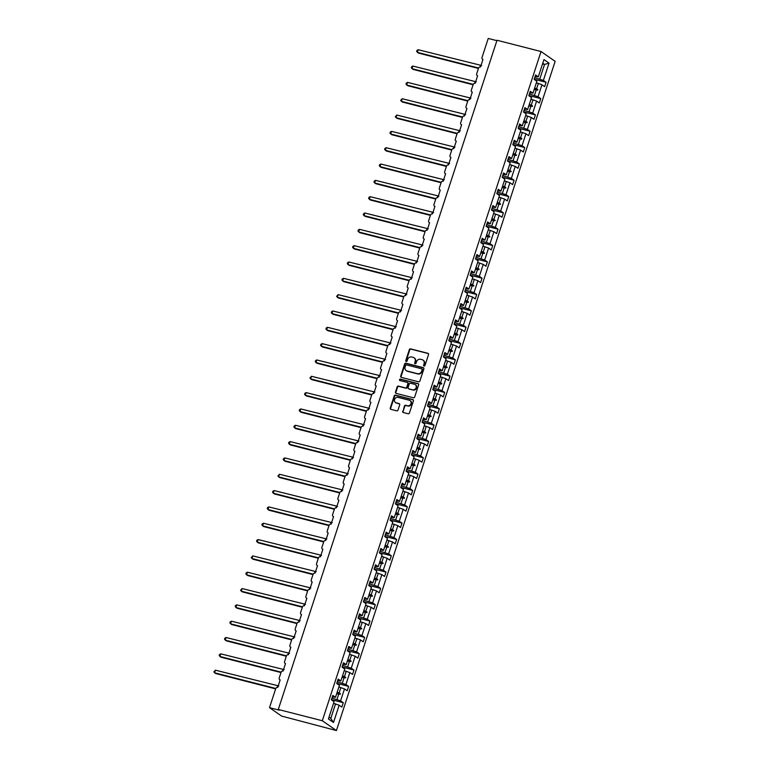 <?xml version="1.0" encoding="UTF-8"?>
<svg xmlns="http://www.w3.org/2000/svg" width="769" height="769" viewBox="0 0 769 769"><rect width="100%" height="100%" fill="white"/><g stroke="black" fill="none" stroke-linecap="round" stroke-linejoin="round"><path stroke-width="1.15" d="M424.065 366.034A0.759 0.682 -55.2 0 0 424.969 365.486L428.535 354.576A1.096 0.98 -55.2 0 0 427.91 353.298L410.627 348.876A1.096 0.98 -55.2 0 0 409.329 349.655L405.763 360.574A0.759 0.682 -55.2 0 0 406.205 361.468A0.759 0.682 -55.2 0 0 407.109 360.921L407.57 359.507A3.489 3.134 -55.2 0 1 411.723 357.008L413.155 357.374A3.489 3.134 -55.2 0 1 415.154 361.449L414.693 362.862A0.759 0.682 -55.2 0 0 415.135 363.747A0.759 0.682 -55.2 0 0 416.039 363.208L416.5 361.795A3.489 3.134 -55.2 0 1 420.653 359.286L422.085 359.661A3.489 3.134 -55.2 0 1 424.084 363.737L423.623 365.15A0.759 0.682 -55.2 0 0 424.065 366.034M402.677 411.242A1.096 0.98 -55.2 0 0 403.302 412.52L408.156 413.76A1.096 0.98 -55.2 0 0 409.444 412.982L413.414 400.86A1.096 0.98 -55.2 0 0 412.79 399.582L395.497 395.16A1.096 0.98 -55.2 0 0 394.209 395.939L390.239 408.06A1.096 0.98 -55.2 0 0 390.863 409.339L396.727 410.838A1.096 0.98 -55.2 0 0 398.025 410.05L399.717 404.869A1.096 0.98 -55.2 0 0 399.092 403.59L396.189 402.85A2.922 2.624 -55.2 0 1 397.986 397.352L409.368 400.264A2.922 2.624 -55.2 0 1 407.57 405.763L405.667 405.273A1.096 0.98 -55.2 0 0 404.379 406.061L403.081 411.53A1.096 0.98 -55.2 0 0 403.235 412.501M541.04 51.523L322.307 720.736L336.418 730.55L555.151 61.337L541.04 51.523L497.014 40.257L278.282 709.47L279.291 710.172L269.506 707.663L275.725 688.62A1.673 1.5 124.8 0 1 277.715 687.419L280.176 679.883A1.673 1.5 -55.2 0 1 279.214 677.941L281.07 672.289A1.673 1.5 124.8 0 1 283.05 671.097L285.51 663.56A1.673 1.5 -55.2 0 1 284.559 661.609L286.404 655.957A1.673 1.5 124.8 0 1 288.385 654.765L290.845 647.229A1.673 1.5 -55.2 0 1 289.894 645.287L291.739 639.635A1.673 1.5 124.8 0 1 293.72 638.443L296.18 630.907A1.673 1.5 -55.2 0 1 295.229 628.955L297.074 623.303A1.673 1.5 124.8 0 1 299.054 622.111L301.515 614.575A1.673 1.5 -55.2 0 1 300.564 612.633L302.409 606.981A1.673 1.5 124.8 0 1 304.389 605.789L306.86 598.253A1.673 1.5 -55.2 0 1 305.899 596.302L307.754 590.65A1.673 1.5 124.8 0 1 309.734 589.458L312.195 581.922A1.673 1.5 -55.2 0 1 311.243 579.98L313.089 574.328A1.673 1.5 124.8 0 1 315.069 573.126L317.53 565.59A1.673 1.5 -55.2 0 1 316.578 563.648L318.424 557.996A1.673 1.5 124.8 0 1 320.404 556.804L322.865 549.268A1.673 1.5 -55.2 0 1 321.913 547.317L323.759 541.674A1.673 1.5 124.8 0 1 325.739 540.472L328.2 532.936A1.673 1.5 -55.2 0 1 327.248 530.995L329.094 525.342A1.673 1.5 124.8 0 1 331.074 524.15L333.544 516.614A1.673 1.5 -55.2 0 1 332.583 514.663L334.428 509.011A1.673 1.5 124.8 0 1 336.409 507.819L338.879 500.283A1.673 1.5 -55.2 0 1 337.918 498.341L339.773 492.689A1.673 1.5 124.8 0 1 341.753 491.497L344.214 483.961A1.673 1.5 -55.2 0 1 343.262 482.009L345.108 476.357A1.673 1.5 124.8 0 1 347.088 475.165L349.549 467.629A1.673 1.5 -55.2 0 1 348.597 465.687L350.443 460.035A1.673 1.5 124.8 0 1 352.423 458.833L354.884 451.307A1.673 1.5 -55.2 0 1 353.932 449.356L355.778 443.703A1.673 1.5 124.8 0 1 357.758 442.511L360.219 434.975A1.673 1.5 -55.2 0 1 359.267 433.034L361.113 427.381A1.673 1.5 124.8 0 1 363.093 426.18L365.563 418.644A1.673 1.5 -55.2 0 1 364.602 416.702L366.448 411.05A1.673 1.5 124.8 0 1 368.438 409.858L370.898 402.322A1.673 1.5 -55.2 0 1 369.937 400.37L371.792 394.718A1.673 1.5 124.8 0 1 373.772 393.526L376.233 385.99A1.673 1.5 -55.2 0 1 375.282 384.048L377.127 378.396A1.673 1.5 124.8 0 1 379.107 377.204L381.568 369.668A1.673 1.5 -55.2 0 1 380.617 367.717L382.462 362.064A1.673 1.5 124.8 0 1 384.442 360.872L386.903 353.336A1.673 1.5 -55.2 0 1 385.951 351.395L387.797 345.742A1.673 1.5 124.8 0 1 389.777 344.55L392.238 337.014A1.673 1.5 -55.2 0 1 391.286 335.063L393.132 329.411A1.673 1.5 124.8 0 1 395.112 328.219L397.583 320.683A1.673 1.5 -55.2 0 1 396.621 318.741L398.477 313.089A1.673 1.5 124.8 0 1 400.457 311.887L402.918 304.351A1.673 1.5 -55.2 0 1 401.966 302.409L403.812 296.757A1.673 1.5 124.8 0 1 405.792 295.565L408.252 288.029A1.673 1.5 -55.2 0 1 407.301 286.087L409.146 280.435A1.673 1.5 124.8 0 1 411.127 279.234L413.587 271.697A1.673 1.5 -55.2 0 1 412.636 269.756L414.481 264.103A1.673 1.5 124.8 0 1 416.462 262.911L418.922 255.375A1.673 1.5 -55.2 0 1 417.971 253.424L419.816 247.772A1.673 1.5 124.8 0 1 421.797 246.58L424.267 239.044A1.673 1.5 -55.2 0 1 423.306 237.102L425.151 231.45A1.673 1.5 124.8 0 1 427.131 230.258L429.602 222.722A1.673 1.5 -55.2 0 1 428.641 220.77L430.496 215.118A1.673 1.5 124.8 0 1 432.476 213.926L434.937 206.39A1.673 1.5 -55.2 0 1 433.985 204.448L435.831 198.796A1.673 1.5 124.8 0 1 437.811 197.595L440.272 190.068A1.673 1.5 -55.2 0 1 439.32 188.117L441.166 182.464A1.673 1.5 124.8 0 1 443.146 181.273L445.607 173.736A1.673 1.5 -55.2 0 1 444.655 171.795L446.501 166.142A1.673 1.5 124.8 0 1 448.481 164.941L450.942 157.405A1.673 1.5 -55.2 0 1 449.99 155.463L451.836 149.811A1.673 1.5 124.8 0 1 453.816 148.619L456.286 141.083A1.673 1.5 -55.2 0 1 455.325 139.131L457.171 133.479A1.673 1.5 124.8 0 1 459.151 132.287L461.621 124.751A1.673 1.5 -55.2 0 1 460.66 122.809L462.515 117.157A1.673 1.5 124.8 0 1 464.495 115.965L466.956 108.429A1.673 1.5 -55.2 0 1 466.004 106.478L467.85 100.826A1.673 1.5 124.8 0 1 469.83 99.634L472.291 92.097A1.673 1.5 -55.2 0 1 471.339 90.156L473.185 84.503A1.673 1.5 124.8 0 1 475.165 83.312L477.626 75.775A1.673 1.5 -55.2 0 1 476.674 73.824L478.52 68.172A1.673 1.5 124.8 0 1 480.5 66.98L482.961 59.444A1.673 1.5 -55.2 0 1 482.009 57.502L488.238 38.45L496.88 40.661M322.307 720.736L278.282 709.47M418.596 381.808A1.096 0.98 -55.2 0 0 419.893 381.03L423.854 368.909A1.096 0.98 -55.2 0 0 423.229 367.63L405.945 363.208A1.096 0.98 -55.2 0 0 404.648 363.987L400.687 376.108A1.096 0.98 -55.2 0 0 401.312 377.387L418.596 381.808M418.634 384.885L414.674 397.006A1.096 0.98 -55.2 0 1 413.376 397.784L396.093 393.363A1.096 0.98 -55.2 0 1 395.468 392.084L397.16 386.903A1.096 0.98 -55.2 0 1 398.457 386.115L405.465 387.912A1.096 0.98 -55.2 0 0 406.763 387.134L407.887 383.693A1.096 0.98 -55.2 0 0 407.262 382.414L399.967 380.549A0.759 0.682 -55.2 0 1 399.572 379.54A0.759 0.682 -55.2 0 1 400.438 379.107L418.009 383.606A1.096 0.98 -55.2 0 1 418.634 384.885M332.314 696.935L335.505 697.291L332.814 695.416L331.372 699.809L334.073 701.693L328.43 718.957L333.506 722.495L339.148 705.221L333.535 703.327M331.42 699.665L343.291 702.703L340.59 700.828L344.493 688.899L338.879 686.996M331.92 698.146L340.59 700.828M337.649 680.613L340.85 680.969L338.149 679.085L336.707 683.487L339.408 685.362L335.505 697.291M336.755 683.333L348.626 686.381L345.925 684.497L349.828 672.567L344.214 670.674M337.255 681.815L345.925 684.497M342.984 664.281L346.185 664.637L343.483 662.763L342.042 667.156L344.743 669.04L340.85 680.969M342.09 667.011L353.961 670.049L351.26 668.174L355.163 656.236L349.549 654.342M342.589 665.493L351.26 668.174M348.319 647.95L351.52 648.315L348.818 646.431L347.386 650.834L350.087 652.708L346.185 664.637M347.434 650.68L359.296 653.717L356.595 651.843L360.498 639.914L354.884 638.01M347.924 649.161L356.595 651.843M353.663 631.628L356.854 631.983L354.153 630.109L352.721 634.502L355.422 636.376L351.52 648.315M352.769 634.358L364.641 637.395L361.939 635.521L365.833 623.582L360.219 621.688M353.259 632.839L361.939 635.521M358.998 615.296L362.189 615.661L359.488 613.777L358.056 618.18L360.757 620.054L356.854 631.983M358.104 618.026L369.976 621.064L367.274 619.189L371.167 607.26L365.563 605.357M358.604 616.507L367.274 619.189M364.333 598.974L367.534 599.33L364.833 597.455L363.391 601.848L366.092 603.723L362.189 615.661M363.439 601.704L375.31 604.742L372.609 602.858L376.512 590.928L370.898 589.035M363.939 600.185L372.609 602.858M369.668 582.642L372.869 582.998L370.168 581.124L368.726 585.517L371.427 587.401L367.534 599.33M368.774 585.372L380.645 588.41L377.944 586.536L381.847 574.606L376.233 572.703M369.274 583.854L377.944 586.536M375.003 566.32L378.204 566.676L375.503 564.802L374.061 569.195L376.762 571.069L372.869 582.998M374.109 569.05L385.98 572.088L383.279 570.204L387.182 558.275L381.568 556.381M374.609 567.522L383.279 570.204M380.338 549.989L383.539 550.344L380.838 548.47L379.405 552.863L382.106 554.747L378.204 566.676M379.453 552.719L391.315 555.756L388.614 553.882L392.517 541.953L386.903 540.049M379.944 551.2L388.614 553.882M385.682 533.667L388.874 534.022L386.173 532.138L384.74 536.541L387.441 538.415L383.539 550.344M384.788 536.387L396.66 539.434L393.959 537.55L397.852 525.621L392.238 523.727M385.279 534.868L393.959 537.55M391.017 517.335L394.209 517.691L391.508 515.816L390.075 520.209L392.776 522.093L388.874 534.022M390.123 520.065L401.995 523.103L399.294 521.228L403.196 509.289L397.583 507.396M390.623 518.546L399.294 521.228M396.352 501.004L399.553 501.369L396.852 499.485L395.41 503.887L398.111 505.762L394.209 517.691M395.458 503.733L407.33 506.771L404.629 504.897L408.531 492.967L402.918 491.064M395.958 502.215L404.629 504.897M401.687 484.681L404.888 485.037L402.187 483.163L400.745 487.556L403.446 489.43L399.553 501.369M400.793 487.411L412.665 490.449L409.964 488.575L413.866 476.636L408.252 474.742M401.293 485.893L409.964 488.575M407.022 468.35L410.223 468.715L407.522 466.831L406.08 471.224L408.781 473.108L404.888 485.037M406.128 471.08L418 474.117L415.298 472.243L419.201 460.314L413.587 458.411M406.628 469.561L415.298 472.243M412.357 452.028L415.558 452.383L412.857 450.509L411.425 454.902L414.126 456.776L410.223 468.715M411.473 454.758L423.344 457.795L420.643 455.911L424.536 443.982L418.922 442.088M411.963 453.239L420.643 455.911M417.702 435.696L420.893 436.052L418.192 434.177L416.76 438.57L419.461 440.454L415.558 452.383M416.808 438.426L428.679 441.464L425.978 439.589L429.871 427.66L424.257 425.757M417.307 436.907L425.978 439.589M423.037 419.374L426.228 419.73L423.527 417.855L422.094 422.248L424.796 424.123L420.893 436.052M422.143 422.104L434.014 425.142L431.313 423.258L435.216 411.328L429.602 409.435M422.642 420.576L431.313 423.258M428.371 403.043L431.572 403.398L428.871 401.524L427.429 405.917L430.131 407.801L426.228 419.73M427.477 405.772L439.349 408.81L436.648 406.936L440.55 394.997L434.937 393.103M427.977 404.254L436.648 406.936M433.706 386.711L436.907 387.076L434.206 385.192L432.764 389.595L435.465 391.469L431.572 403.398M432.812 389.441L444.684 392.488L441.983 390.604L445.885 378.675L440.272 376.781M433.312 387.922L441.983 390.604M439.041 370.389L442.242 370.745L439.541 368.87L438.109 373.263L440.81 375.137L436.907 387.076M438.157 373.119L450.019 376.156L447.318 374.282L451.22 362.343L445.607 360.45M438.647 371.6L447.318 374.282M444.386 354.057L447.577 354.422L444.876 352.538L443.444 356.941L446.145 358.815L442.242 370.745M443.492 356.787L455.363 359.825L452.662 357.95L456.555 346.021L450.942 344.118M443.982 355.268L452.662 357.95M449.721 337.735L452.912 338.091L450.211 336.216L448.779 340.609L451.48 342.484L447.577 354.422M448.827 340.465L460.698 343.503L457.997 341.619L461.89 329.69L456.277 327.796M449.327 338.946L457.997 341.619M455.056 321.404L458.257 321.769L455.556 319.885L454.114 324.278L456.815 326.162L452.912 338.091M454.162 324.134L466.033 327.171L463.332 325.297L467.235 313.368L461.621 311.464M454.662 322.615L463.332 325.297M460.391 305.082L463.592 305.437L460.891 303.563L459.449 307.956L462.15 309.83L458.257 321.769M459.497 307.811L471.368 310.849L468.667 308.965L472.57 297.036L466.956 295.142M459.997 306.283L468.667 308.965M465.726 288.75L468.927 289.106L466.225 287.231L464.784 291.624L467.485 293.508L463.592 305.437M464.832 291.48L476.703 294.517L474.002 292.643L477.905 280.714L472.291 278.811M465.332 289.961L474.002 292.643M471.061 272.428L474.262 272.784L471.56 270.899L470.128 275.302L472.829 277.176L468.927 289.106M470.176 275.148L482.038 278.195L479.337 276.311L483.24 264.382L477.626 262.489M470.666 273.629L479.337 276.311M476.405 256.096L479.596 256.452L476.895 254.577L475.463 258.97L478.164 260.854L474.262 272.784M475.511 258.826L487.383 261.864L484.681 259.989L488.575 248.051L482.961 246.157M476.001 257.307L484.681 259.989M481.74 239.765L484.931 240.13L482.23 238.246L480.798 242.648L483.499 244.523L479.596 256.452M480.846 242.495L492.718 245.532L490.016 243.658L493.919 231.729L488.305 229.825M481.346 240.976L490.016 243.658M487.075 223.443L490.276 223.798L487.575 221.924L486.133 226.317L488.834 228.191L484.931 240.13M486.181 226.173L498.052 229.21L495.351 227.336L499.254 215.397L493.64 213.503M486.681 224.654L495.351 227.336M492.41 207.111L495.611 207.476L492.91 205.592L491.468 209.995L494.169 211.869L490.276 223.798M491.516 209.841L503.387 212.878L500.686 211.004L504.589 199.075L498.975 197.172M492.016 208.322L500.686 211.004M497.745 190.789L500.946 191.145L498.245 189.27L496.803 193.663L499.504 195.537L495.611 207.476M496.851 193.519L508.722 196.556L506.021 194.672L509.924 182.743L504.31 180.85M497.351 192L506.021 194.672M503.08 174.457L506.281 174.813L503.58 172.938L502.147 177.331L504.849 179.215L500.946 191.145M502.195 177.187L514.057 180.225L511.366 178.35L515.259 166.421L509.645 164.518M502.686 175.668L511.366 178.35M508.424 158.135L511.616 158.491L508.915 156.616L507.482 161.009L510.183 162.884L506.281 174.813M507.53 160.865L519.402 163.903L516.701 162.019L520.594 150.09L514.98 148.196M508.021 159.337L516.701 162.019M513.759 141.804L516.951 142.159L514.25 140.285L512.817 144.678L515.518 146.562L511.616 158.491M512.865 144.534L524.737 147.571L522.036 145.697L525.938 133.758L520.325 131.864M513.365 143.015L522.036 145.697M519.094 125.482L522.295 125.837L519.594 123.953L518.152 128.356L520.853 130.23L516.951 142.159M518.2 128.202L530.072 131.249L527.371 129.365L531.273 117.436L525.66 115.542M518.7 126.683L527.371 129.365M524.429 109.15L527.63 109.506L524.929 107.631L523.487 112.024L526.188 113.908L522.295 125.837M523.535 111.88L535.407 114.917L532.706 113.043L536.608 101.104L530.995 99.211M524.035 110.361L532.706 113.043M529.764 92.818L532.965 93.184L530.264 91.3L528.832 95.702L531.533 97.576L527.63 109.506M528.88 95.548L540.742 98.586L538.04 96.711L541.943 84.782L544.644 86.657L546.086 82.264L543.385 80.389L549.028 63.116L544.548 64.452L542.76 63.212M529.37 94.029L538.04 96.711M535.099 76.496L538.3 76.852L535.599 74.978L534.167 79.37L536.868 81.245L532.965 93.184M534.215 79.226L546.086 82.264M534.705 77.707L543.385 80.389M269.506 707.663L281.598 716.074L336.418 730.55M343.291 702.703L341.849 707.096L339.148 705.221M348.626 686.381L347.194 690.773L344.493 688.899M353.961 670.049L352.529 674.442L349.828 672.567M359.296 653.717L357.864 658.12L355.163 656.236M364.641 637.395L363.199 641.788L360.498 639.914M369.976 621.064L368.534 625.466L365.833 623.582M375.31 604.742L373.869 609.135L371.167 607.26M380.645 588.41L379.213 592.812L376.512 590.928M385.98 572.088L384.548 576.481L381.847 574.606M391.315 555.756L389.883 560.149L387.182 558.275M396.66 539.434L395.218 543.827L392.517 541.953M401.995 523.103L400.553 527.496L397.852 525.621M407.33 506.771L405.897 511.174L403.196 509.289M412.665 490.449L411.232 494.842L408.531 492.967M418 474.117L416.567 478.52L413.866 476.636M423.344 457.795L421.902 462.188L419.201 460.314M428.679 441.464L427.237 445.866L424.536 443.982M434.014 425.142L432.572 429.535L429.871 427.66M439.349 408.81L437.917 413.203L435.216 411.328M444.684 392.488L443.252 396.881L440.55 394.997M450.019 376.156L448.587 380.549L445.885 378.675M455.363 359.825L453.921 364.227L451.22 362.343M460.698 343.503L459.256 347.896L456.555 346.021M466.033 327.171L464.591 331.574L461.89 329.69M471.368 310.849L469.936 315.242L467.235 313.368M476.703 294.517L475.271 298.91L472.57 297.036M482.038 278.195L480.606 282.588L477.905 280.714M487.383 261.864L485.941 266.257L483.24 264.382M492.718 245.532L491.276 249.935L488.575 248.051M498.052 229.21L496.611 233.603L493.919 231.729M503.387 212.878L501.955 217.281L499.254 215.397M508.722 196.556L507.29 200.949L504.589 199.075M514.057 180.225L512.625 184.627L509.924 182.743M519.402 163.903L517.96 168.296L515.259 166.421M524.737 147.571L523.295 151.964L520.594 150.09M530.072 131.249L528.639 135.642L525.938 133.758M535.407 114.917L533.974 119.31L531.273 117.436M540.742 98.586L539.309 102.988L536.608 101.104M538.3 76.852L543.943 59.588L549.028 63.116M337.139 692.321L339.158 692.84L340.898 687.515M336.995 699.444L338.735 694.119L340.417 693.753L339.158 692.84M336.716 693.609L338.735 694.119M342.474 675.989L344.493 676.509L346.233 671.183M342.33 683.122L344.07 677.797L345.752 677.422L344.493 676.509M342.051 677.278L344.07 677.797M347.809 659.667L349.828 660.187L351.568 654.861M347.675 666.79L349.414 661.465L351.087 661.09L349.828 660.187M347.386 660.956L349.414 661.465M353.144 643.336L355.163 643.855L356.903 638.53M353.009 650.468L354.749 645.143L356.422 644.768L355.163 643.855M352.721 644.624L354.749 645.143M358.479 627.014L360.507 627.533L362.247 622.208M358.344 634.137L360.084 628.811L361.593 628.965L360.507 627.533M358.066 628.292L360.084 628.811M363.824 610.682L365.842 611.201L367.582 605.876M363.679 617.805L365.419 612.489L367.101 612.114L365.842 611.201M363.401 611.97L365.419 612.489M369.158 594.36L371.177 594.87L372.917 589.554M369.014 601.483L370.754 596.158L372.436 595.783L371.177 594.87M368.736 595.639L370.754 596.158M374.493 578.028L376.512 578.548L378.252 573.222M374.349 585.151L376.089 579.836L377.771 579.461L376.512 578.548M374.07 579.317L376.089 579.836M379.828 561.697L381.847 562.216L383.587 556.9M379.694 568.829L381.434 563.504L383.106 563.129L381.847 562.216M379.405 562.985L381.434 563.504M385.163 545.375L387.192 545.894L388.931 540.569M385.029 552.498L386.769 547.172L388.441 546.807L387.192 545.894M384.75 546.663L386.769 547.172M390.498 529.043L392.526 529.562L394.266 524.237M390.364 536.176L392.103 530.85L393.613 530.995L392.526 529.562M390.085 530.331L392.103 530.85M395.843 512.721L397.861 513.24L399.601 507.915M395.699 519.844L397.438 514.519L398.948 514.672L397.861 513.24M395.42 514L397.438 514.519M401.178 496.389L403.196 496.909L404.936 491.583M401.034 503.522L402.773 498.197L404.456 497.822L403.196 496.909M400.755 497.678L402.773 498.197M406.513 480.067L408.531 480.577L410.271 475.261M406.378 487.19L408.118 481.865L409.79 481.49L408.531 480.577M406.09 481.346L408.118 481.865M411.848 463.736L413.866 464.255L415.606 458.93M411.713 470.859L413.453 465.543L415.125 465.168L413.866 464.255M411.425 465.024L413.453 465.543M417.183 447.414L419.211 447.923L420.951 442.608M417.048 454.537L418.788 449.211L420.297 449.365L419.211 447.923M416.769 448.692L418.788 449.211M422.517 431.082L424.546 431.601L426.286 426.276M422.383 438.205L424.123 432.889L425.805 432.514L424.546 431.601M422.104 432.37L424.123 432.889M427.862 414.751L429.881 415.27L431.62 409.944M427.718 421.883L429.458 416.558L431.14 416.183L429.881 415.27M427.439 416.039L429.458 416.558M433.197 398.429L435.216 398.948L436.955 393.622M433.053 405.551L434.793 400.226L436.475 399.861L435.216 398.948M432.774 399.717L434.793 400.226M438.532 382.097L440.55 382.616L442.29 377.291M438.397 389.229L440.137 383.904L441.81 383.529L440.55 382.616M438.109 383.385L440.137 383.904M443.867 365.775L445.885 366.294L447.625 360.969M443.732 372.898L445.472 367.572L447.145 367.197L445.885 366.294M443.444 367.053L445.472 367.572M449.202 349.443L451.23 349.962L452.97 344.637M449.067 356.566L450.807 351.25L452.316 351.395L451.23 349.962M448.788 350.731L450.807 351.25M454.537 333.121L456.565 333.631L458.305 328.315M454.402 340.244L456.142 334.919L457.824 334.544L456.565 333.631M454.123 334.4L456.142 334.919M459.881 316.79L461.9 317.309L463.64 311.983M459.737 323.912L461.477 318.597L463.159 318.222L461.9 317.309M459.458 318.078L461.477 318.597M465.216 300.458L467.235 300.977L468.975 295.661M465.072 307.59L466.812 302.265L468.494 301.89L467.235 300.977M464.793 301.746L466.812 302.265M470.551 284.136L472.57 284.655L474.31 279.33M470.417 291.259L472.156 285.933L473.829 285.568L472.57 284.655M470.128 285.424L472.156 285.933M475.886 267.804L477.905 268.323L479.645 262.998M475.751 274.937L477.491 269.611L479.164 269.237L477.905 268.323M475.463 269.092L477.491 269.611M481.221 251.482L483.249 252.001L484.989 246.676M481.086 258.605L482.826 253.28L484.335 253.434L483.249 252.001M480.808 252.761L482.826 253.28M486.566 235.151L488.584 235.67L490.324 230.344M486.421 242.283L488.161 236.958L489.843 236.583L488.584 235.67M486.143 236.439L488.161 236.958M491.9 218.829L493.919 219.348L495.659 214.022M491.756 225.951L493.496 220.626L495.005 220.78L493.919 219.348M491.478 220.107L493.496 220.626M497.235 202.497L499.254 203.016L500.994 197.691M497.091 209.62L498.831 204.304L500.513 203.929L499.254 203.016M496.812 203.785L498.831 204.304M502.57 186.175L504.589 186.684L506.329 181.369M502.436 193.298L504.176 187.972L505.848 187.598L504.589 186.684M502.147 187.453L504.176 187.972M507.905 169.843L509.934 170.362L511.673 165.037M507.771 176.966L509.511 171.65L511.02 171.795L509.934 170.362M507.492 171.131L509.511 171.65M513.24 153.512L515.268 154.031L517.008 148.705M513.106 160.644L514.846 155.319L516.355 155.473L515.268 154.031M512.827 154.8L514.846 155.319M518.585 137.19L520.603 137.709L522.343 132.383M518.441 144.312L520.18 138.987L521.863 138.622L520.603 137.709M518.162 138.478L520.18 138.987M523.92 120.858L525.938 121.377L527.678 116.052M523.776 127.99L525.515 122.665L527.198 122.29L525.938 121.377M523.497 122.146L525.515 122.665M529.255 104.536L531.273 105.055L533.013 99.73M529.12 111.659L530.86 106.333L532.533 105.959L531.273 105.055M528.832 105.814L530.86 106.333M534.59 88.204L536.608 88.723L538.348 83.398L536.329 82.879M534.455 95.337L536.195 90.011L537.867 89.637L536.608 88.723M534.167 89.492L536.195 90.011M538.348 83.398L541.943 84.782M539.79 79.005L544.548 64.452L542.52 63.942M329.017 717.15L330.805 718.39L335.563 703.846M330.805 718.39L333.506 722.495M534.417 88.752L537.867 89.637M534.244 89.271L537.694 90.156M529.072 105.074L532.533 105.959M528.909 105.603L532.359 106.487M523.737 121.406L527.198 122.29M523.564 121.925L527.025 122.809M518.402 137.728L521.863 138.622M518.229 138.257L521.69 139.141M513.067 154.06L516.518 154.944M512.894 154.579L516.355 155.473M507.732 170.391L511.183 171.276M507.559 170.91L511.02 171.795M502.397 186.713L505.848 187.598M502.224 187.242L505.675 188.126M497.053 203.045L500.513 203.929M496.889 203.564L500.34 204.448M491.718 219.367L495.178 220.251M491.545 219.896L495.005 220.78M486.383 235.698L489.843 236.583M486.21 236.218L489.67 237.102M481.048 252.021L484.499 252.905M480.875 252.549L484.335 253.434M475.713 268.352L479.164 269.237M475.54 268.871L478.991 269.756M470.378 284.684L473.829 285.568M470.205 285.203L473.656 286.087M465.034 301.006L468.494 301.89M464.87 301.535L468.321 302.419M459.699 317.337L463.159 318.222M459.526 317.857L462.986 318.741M454.364 333.659L457.824 334.544M454.191 334.188L457.651 335.073M449.029 349.991L452.48 350.875M448.856 350.51L452.316 351.395M443.694 366.313L447.145 367.197M443.521 366.842L446.972 367.726M438.349 382.645L441.81 383.529M438.186 383.164L441.637 384.048M433.014 398.967L436.475 399.861M432.841 399.496L436.302 400.38M427.679 415.298L431.14 416.183M427.506 415.818L430.967 416.711M422.344 431.63L425.805 432.514M422.171 432.149L425.632 433.034M417.009 447.952L420.46 448.836M416.836 448.481L420.297 449.365M411.675 464.284L415.125 465.168M411.502 464.803L414.952 465.687M406.33 480.606L409.79 481.49M406.167 481.134L409.617 482.019M400.995 496.937L404.456 497.822M400.822 497.456L404.283 498.341M395.66 513.259L399.121 514.144M395.487 513.788L398.948 514.672M390.325 529.591L393.776 530.475M390.152 530.11L393.613 530.995M384.99 545.923L388.441 546.807M384.817 546.442L388.268 547.326M379.655 562.245L383.106 563.129M379.482 562.773L382.933 563.658M374.311 578.576L377.771 579.461M374.147 579.095L377.598 579.98M368.976 594.898L372.436 595.783M368.803 595.427L372.263 596.311M363.641 611.23L367.101 612.114M363.468 611.749L366.928 612.633M358.306 627.552L361.757 628.436M358.133 628.081L361.593 628.965M352.971 643.884L356.422 644.768M352.798 644.403L356.249 645.287M347.626 660.206L351.087 661.09M347.463 660.734L350.914 661.619M342.292 676.537L345.752 677.422M342.128 677.056L345.579 677.95M336.957 692.869L340.417 693.753M336.784 693.388L340.244 694.272M424.094 366.044A0.759 0.682 -55.2 0 1 424.027 365.429L424.488 364.016A3.489 3.134 -55.2 0 0 423.2 360.228M414.27 357.941A3.489 3.134 -55.2 0 1 415.558 361.728L415.097 363.141A0.759 0.682 -55.2 0 0 415.164 363.756M428.381 353.605A1.096 0.98 -55.2 0 0 428.314 353.586L411.031 349.155A1.096 0.98 -55.2 0 0 409.733 349.943L406.167 360.853A0.759 0.682 -55.2 0 0 406.234 361.468M423.7 367.938A1.096 0.98 -55.2 0 0 423.632 367.918L406.349 363.487A1.096 0.98 -55.2 0 0 405.052 364.266L401.091 376.397A1.096 0.98 -55.2 0 0 401.245 377.368M422.143 369.697A0.759 0.682 -55.2 0 0 421.7 368.803L406.532 364.919A0.759 0.682 -55.2 0 0 405.619 365.467L405.138 366.957A3.489 3.134 -55.2 0 0 407.137 371.023L417.509 373.686A3.489 3.134 -55.2 0 0 421.652 371.187L422.143 369.697L422.546 369.976A0.759 0.682 -55.2 0 0 422.104 369.082M406.426 370.735A3.489 3.134 -55.2 0 0 407.541 371.312L407.137 371.023M422.546 369.976L422.056 371.465A3.489 3.134 -55.2 0 1 417.913 373.965L407.541 371.312M407.733 382.712A1.096 0.98 -55.2 0 1 408.291 383.971L407.166 387.413A1.096 0.98 -55.2 0 1 405.869 388.191L398.861 386.394A1.096 0.98 -55.2 0 0 397.563 387.182L395.872 392.363A1.096 0.98 -55.2 0 0 396.025 393.344M418.48 383.904A1.096 0.98 -55.2 0 0 418.413 383.885L400.841 379.386A0.759 0.682 -55.2 0 0 399.995 380.559M412.742 389.777A2.922 2.624 -55.2 0 0 414.539 384.279L410.531 383.25A1.096 0.98 -55.2 0 0 409.233 384.029L408.108 387.48A1.096 0.98 -55.2 0 0 408.733 388.749L413.145 390.056A2.922 2.624 -55.2 0 0 415.5 384.779M413.145 390.056L409.137 389.027M410.329 400.764A2.922 2.624 -55.2 0 1 407.974 406.042L406.07 405.561A1.096 0.98 -55.2 0 0 404.773 406.34L403.081 411.53M395.631 402.629A2.922 2.624 -55.2 0 0 396.593 403.129L396.189 402.85M399.563 403.888A1.096 0.98 -55.2 0 0 399.496 403.869L396.593 403.129M413.251 399.88A1.096 0.98 -55.2 0 0 413.193 399.861L395.9 395.439A1.096 0.98 -55.2 0 0 394.612 396.218L390.642 408.339A1.096 0.98 -55.2 0 0 390.806 409.319M478.433 68.431L418.365 53.051L416.644 51.456L416.981 50.408L418.211 49.735L417.356 52.359L478.578 68.028M418.211 49.735L481.634 65.509M479.894 66.961L480.471 65.673M473.098 84.763L413.03 69.383L411.309 67.778L411.646 66.74L412.876 66.067L412.021 68.681L473.243 84.359M412.876 66.067L476.299 81.831M474.56 83.283L475.136 82.004M467.763 101.085L407.695 85.715L405.974 84.109L406.311 83.062L407.541 82.389L406.686 85.013L467.908 100.681M407.541 82.389L470.964 98.163M469.225 99.614L469.792 98.326M462.429 117.417L402.35 102.037L400.63 100.431L402.197 98.72L401.351 101.335L462.563 117.013M402.197 98.72L465.62 114.494M463.88 115.936L464.457 114.658M457.094 133.748L397.015 118.368L395.295 116.763L396.862 115.052L396.006 117.667L457.228 133.335M396.862 115.052L460.285 130.817M458.545 132.268L459.122 130.99M451.749 150.07L391.681 134.69L389.96 133.095L390.306 132.047L391.527 131.374L390.671 133.989L451.893 149.667M391.527 131.374L454.95 147.148M453.21 148.59L453.787 147.312M446.414 166.402L386.346 151.022L384.625 149.417L384.961 148.369L386.192 147.706L385.336 150.32L446.558 165.989M386.192 147.706L449.615 163.47M447.875 164.922L448.452 163.643M441.079 182.724L381.011 167.344L379.29 165.748L379.626 164.701L380.857 164.028L380.001 166.642L441.223 182.32M380.857 164.028L444.28 179.802M442.54 181.253L443.117 179.965M435.744 199.056L375.666 183.676L373.955 182.07L374.292 181.032L375.522 180.359L374.666 182.974L435.879 198.642M375.522 180.359L438.945 196.124M437.196 197.575L437.772 196.297M430.409 215.378L370.331 199.998L368.611 198.402L368.957 197.354L370.177 196.681L369.322 199.306L430.544 214.974M370.177 196.681L433.601 212.455M431.861 213.907L432.438 212.619M425.074 231.709L364.996 216.329L363.276 214.724L363.622 213.686L364.842 213.013L363.987 215.628L425.209 231.306M364.842 213.013L428.266 228.778M426.526 230.229L427.103 228.951M419.73 248.031L359.661 232.661L357.941 231.056L358.287 230.008L359.507 229.335L358.652 231.959L419.874 247.628M359.507 229.335L422.931 245.109M421.191 246.561L421.768 245.273M414.395 264.363L354.326 248.983L352.606 247.387L352.942 246.34L354.173 245.667L353.317 248.281L414.539 263.959M354.173 245.667L417.596 261.441M415.856 262.883L416.433 261.604M409.06 280.695L348.991 265.315L347.271 263.709L347.607 262.662L348.838 261.998L347.982 264.613L409.204 280.281M348.838 261.998L412.261 277.763M410.521 279.214L411.088 277.936M403.725 297.017L343.647 281.637L341.926 280.041L342.272 278.993L343.503 278.32L342.647 280.935L403.86 296.613M343.503 278.32L406.926 294.094M405.176 295.536L405.753 294.258M398.39 313.348L338.312 297.968L336.591 296.363L338.158 294.652L337.303 297.267L398.525 312.935M338.158 294.652L401.581 310.416M399.842 311.868L400.418 310.589M393.046 329.67L332.977 314.29L331.256 312.695L331.602 311.647L332.823 310.974L331.968 313.589L393.19 329.267M332.823 310.974L396.246 326.748M394.507 328.2L395.083 326.912M387.711 346.002L327.642 330.622L325.921 329.017L326.258 327.978L327.488 327.306L326.633 329.92L387.855 345.598M327.488 327.306L390.912 343.07M389.172 344.522L389.748 343.243M382.376 362.324L322.307 346.954L320.586 345.348L320.923 344.301L322.153 343.628L321.298 346.252L382.52 361.92M322.153 343.628L385.577 359.402M383.837 360.853L384.413 359.565M377.041 378.656L316.972 363.276L315.252 361.67L315.588 360.632L316.818 359.959L315.963 362.574L377.185 378.252M316.818 359.959L380.242 375.733M378.502 377.175L379.069 375.897M371.706 394.987L311.628 379.607L309.907 378.002L311.483 376.291L310.628 378.906L371.84 394.574M311.483 376.291L374.897 392.055M373.157 393.507L373.734 392.228M366.371 411.309L306.293 395.929L304.572 394.334L304.918 393.286L306.139 392.613L305.283 395.228L366.505 410.906M306.139 392.613L369.562 408.387M367.822 409.829L368.399 408.55M361.026 427.641L300.958 412.261L299.237 410.656L299.583 409.608L300.804 408.945L299.948 411.559L361.17 427.228M300.804 408.945L364.227 424.709M362.487 426.161L363.064 424.882M355.691 443.963L295.623 428.583L293.902 426.987L294.239 425.939L295.469 425.267L294.614 427.881L355.836 443.559M295.469 425.267L358.892 441.041M357.152 442.492L357.729 441.204M350.356 460.295L290.288 444.915L288.567 443.309L288.904 442.262L290.134 441.598L289.279 444.213L350.501 459.881M290.134 441.598L353.557 457.363M351.817 458.814L352.394 457.536M345.021 476.617L284.953 461.237L283.232 459.641L283.569 458.593L284.799 457.92L283.944 460.544L345.156 476.213M284.799 457.92L348.222 473.694M346.473 475.146L347.05 473.858M339.687 492.948L279.608 477.568L277.888 475.963L279.455 474.252L278.599 476.867L339.821 492.545M279.455 474.252L342.878 490.016M341.138 491.468L341.715 490.189M334.352 509.27L274.273 493.9L272.553 492.295L272.899 491.247L274.12 490.574L273.264 493.198L334.486 508.867M274.12 490.574L337.543 506.348M335.803 507.8L336.38 506.511M329.007 525.602L268.939 510.222L267.218 508.626L267.564 507.578L268.785 506.906L267.929 509.52L329.151 525.198M268.785 506.906L332.208 522.68M330.468 524.122L331.045 522.843M323.672 541.934L263.604 526.554L261.883 524.948L262.219 523.9L263.45 523.237L262.594 525.852L323.816 541.52M263.45 523.237L326.873 539.002M325.133 540.453L325.71 539.175M318.337 558.256L258.269 542.876L256.548 541.28L256.884 540.232L258.115 539.559L257.259 542.174L318.481 557.852M258.115 539.559L321.538 555.333M319.798 556.775L320.365 555.497M313.002 574.587L252.924 559.207L251.203 557.602L252.78 555.891L251.924 558.505L313.137 574.174M252.78 555.891L316.203 571.655M314.454 573.107L315.03 571.828M307.667 590.909L247.589 575.529L245.869 573.934L246.215 572.886L247.435 572.213L246.58 574.827L307.802 590.505M247.435 572.213L310.859 587.987M309.119 589.439L309.696 588.15M302.332 607.241L242.254 591.861L240.534 590.256L242.1 588.545L241.245 591.159L302.467 606.828M242.1 588.545L305.524 604.309M303.784 605.761L304.361 604.482M296.988 623.563L236.919 608.183L235.199 606.587L235.545 605.539L236.765 604.867L235.91 607.491L297.132 623.159M236.765 604.867L300.189 620.641M298.449 622.092L299.026 620.804M291.653 639.895L231.584 624.515L229.864 622.909L230.2 621.871L231.431 621.198L230.575 623.813L291.797 639.491M231.431 621.198L294.854 636.972M293.114 638.414L293.691 637.136M286.318 656.217L226.249 640.846L224.529 639.241L224.865 638.193L226.096 637.52L225.24 640.144L286.462 655.813M226.096 637.52L289.519 653.294M287.779 654.746L288.346 653.458M280.983 672.548L220.905 657.168L219.184 655.572L219.53 654.525L220.761 653.852L219.905 656.466L281.118 672.144M220.761 653.852L284.174 669.626M282.434 671.068L283.011 669.789M275.648 688.88L215.57 673.5L213.849 671.895L215.416 670.184L214.561 672.798L275.783 688.466M215.416 670.184L278.839 685.948M277.1 687.399L277.676 686.121M479.952 66.788L480.529 66.893M474.608 83.119L475.194 83.225M469.273 99.441L469.859 99.547M463.938 115.773L464.524 115.879M458.603 132.105L459.18 132.201M453.268 148.427L453.845 148.532M447.923 164.758L448.51 164.864M442.588 181.08L443.175 181.186M437.253 197.412L437.84 197.518M431.918 213.734L432.495 213.84M426.584 230.066L427.16 230.171M421.249 246.388L421.825 246.493M415.904 262.719L416.49 262.825M410.569 279.051L411.155 279.157M405.234 295.373L405.821 295.479M399.899 311.705L400.476 311.81M394.564 328.027L395.141 328.132M389.229 344.358L389.806 344.464M383.885 360.68L384.471 360.786M378.55 377.012L379.136 377.118M373.215 393.344L373.801 393.44M367.88 409.666L368.457 409.771M362.545 425.997L363.122 426.103M357.201 442.319L357.787 442.425M351.866 458.651L352.452 458.757M346.531 474.973L347.117 475.079M341.196 491.304L341.782 491.41M335.861 507.627L336.438 507.732M330.526 523.958L331.103 524.064M325.181 540.29L325.768 540.386M319.846 556.612L320.433 556.718M314.511 572.943L315.098 573.049M309.176 589.265L309.753 589.371M303.842 605.597L304.418 605.703M298.507 621.919L299.083 622.025M293.162 638.251L293.748 638.357M287.827 654.582L288.413 654.679M282.492 670.904L283.079 671.01M277.157 687.236L277.734 687.342"/></g></svg>
